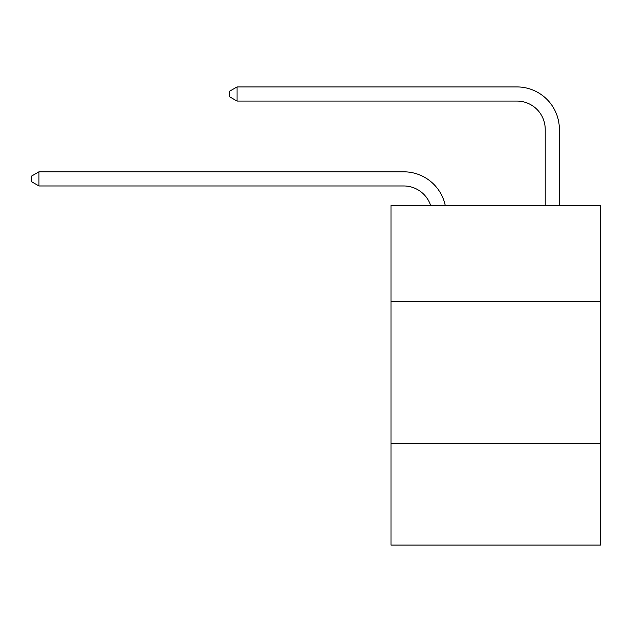 <?xml version="1.0" encoding="UTF-8"?>
<svg xmlns="http://www.w3.org/2000/svg" width="632" height="632" viewBox="0 0 632 632"><rect width="100%" height="100%" fill="white"/><g stroke="black" fill="none" stroke-linecap="round" stroke-linejoin="round"><path stroke-width="0.95" d="M600.4 301.709L600.4 205.495L390.995 205.495L390.995 301.709L600.4 301.709L600.4 545.076L390.995 545.076L390.995 301.709M600.4 443.198L390.995 443.198M403.722 185.966A28.298 28.298 -29.9 0 1 430.629 205.495A28.298 28.298 -37.4 0 0 403.722 185.966L38.955 185.966L31.6 181.724L31.6 176.067L38.955 171.817L403.722 171.817A42.447 42.447 150.1 0 1 445.26 205.495M545.219 205.495L545.219 129.37A28.298 28.298 19.5 0 0 516.921 101.073L237.047 101.073L229.693 96.83L229.693 91.166L237.047 86.924L516.921 86.924A42.447 42.447 33.3 0 1 559.367 129.37L559.367 205.495M38.955 171.817L403.722 171.817L38.955 171.817L403.722 171.817L38.955 171.817L403.722 171.817L38.955 171.817L403.722 171.817L38.955 171.817L403.722 171.817L38.955 171.817L403.722 171.817L38.955 171.817L403.722 171.817L38.955 171.817L403.722 171.817L38.955 171.817L403.722 171.817L38.955 171.817L403.722 171.817L38.955 171.817L403.722 171.817L38.955 171.817L403.722 171.817L38.955 171.817L403.722 171.817L38.955 171.817L403.722 171.817L38.955 171.817L403.722 171.817L38.955 171.817L403.722 171.817L38.955 171.817L403.722 171.817L38.955 171.817L403.722 171.817L38.955 171.817L403.722 171.817L38.955 171.817L403.722 171.817L38.955 171.817L403.722 171.817L38.955 171.817L403.722 171.817L38.955 171.817L403.722 171.817L38.955 171.817L403.722 171.817L38.955 171.817L403.722 171.817L38.955 171.817L38.955 185.966M545.219 129.37A28.298 28.298 -146.7 0 0 516.921 101.073A28.298 28.298 -146.7 0 1 545.219 129.37A28.298 28.298 -146.7 0 0 516.921 101.073A28.298 28.298 -146.7 0 1 545.219 129.37A28.298 28.298 -146.7 0 0 516.921 101.073A28.298 28.298 -146.7 0 1 545.219 129.37A28.298 28.298 -146.7 0 0 516.921 101.073A28.298 28.298 -146.7 0 1 545.219 129.37A28.298 28.298 -146.7 0 0 516.921 101.073A28.298 28.298 -146.7 0 1 545.219 129.37A28.298 28.298 -146.7 0 0 516.921 101.073A28.298 28.298 -146.7 0 1 545.219 129.37A28.298 28.298 -146.7 0 0 516.921 101.073A28.298 28.298 -146.7 0 1 545.219 129.37A28.298 28.298 -146.7 0 0 516.921 101.073A28.298 28.298 -146.7 0 1 545.219 129.37A28.298 28.298 -146.7 0 0 516.921 101.073A28.298 28.298 -146.7 0 1 545.219 129.37A28.298 28.298 -146.7 0 0 516.921 101.073A28.298 28.298 -146.7 0 1 545.219 129.37A28.298 28.298 -146.7 0 0 516.921 101.073A28.298 28.298 -146.7 0 1 545.219 129.37A28.298 28.298 -146.7 0 0 516.921 101.073A28.298 28.298 -146.7 0 1 545.219 129.37A28.298 28.298 -146.7 0 0 516.921 101.073A28.298 28.298 -146.7 0 1 545.219 129.37A28.298 28.298 -146.7 0 0 516.921 101.073A28.298 28.298 -146.7 0 1 545.219 129.37A28.298 28.298 -146.7 0 0 516.921 101.073A28.298 28.298 -146.7 0 1 545.219 129.37A28.298 28.298 -146.7 0 0 516.921 101.073A28.298 28.298 -146.7 0 1 545.219 129.37A28.298 28.298 -146.7 0 0 516.921 101.073A28.298 28.298 -146.7 0 1 545.219 129.37A28.298 28.298 -146.7 0 0 516.921 101.073A28.298 28.298 -146.7 0 1 545.219 129.37A28.298 28.298 -146.7 0 0 516.921 101.073A28.298 28.298 -146.7 0 1 545.219 129.37A28.298 28.298 -146.7 0 0 516.921 101.073A28.298 28.298 -146.7 0 1 545.219 129.37A28.298 28.298 -146.7 0 0 516.921 101.073A28.298 28.298 -146.7 0 1 545.219 129.37A28.298 28.298 -146.7 0 0 516.921 101.073A28.298 28.298 -146.7 0 1 545.219 129.37A28.298 28.298 -146.7 0 0 516.921 101.073A28.298 28.298 -146.7 0 1 545.219 129.37A28.298 28.298 -146.7 0 0 516.921 101.073A28.298 28.298 -146.7 0 1 545.219 129.37A28.298 28.298 -146.7 0 0 516.921 101.073A28.298 28.298 -146.7 0 1 545.219 129.37A28.298 28.298 -146.7 0 0 516.921 101.073M237.047 86.924L237.047 101.073"/></g></svg>

